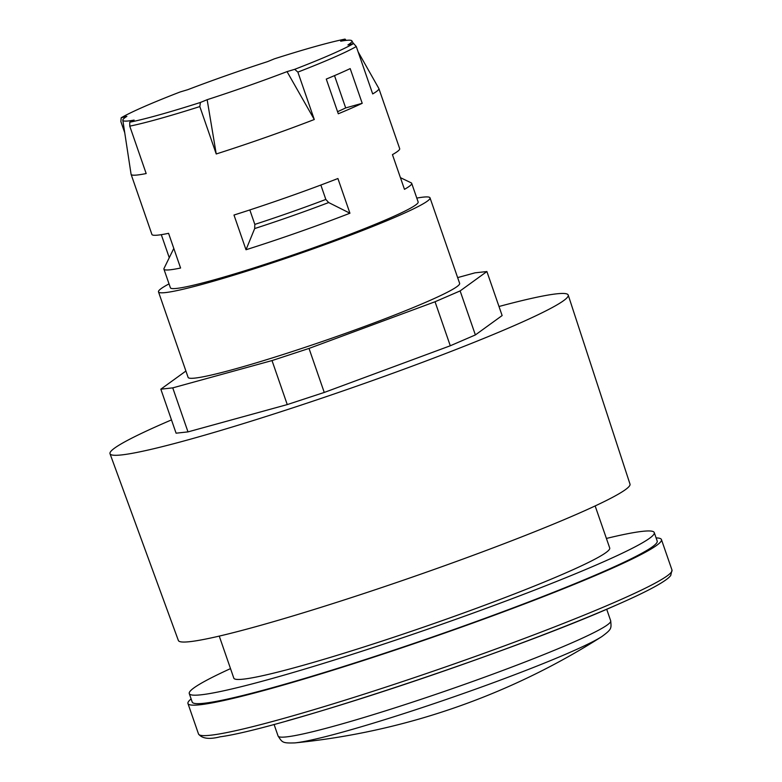 <?xml version="1.0" encoding="UTF-8"?>
<svg xmlns="http://www.w3.org/2000/svg" width="782" height="782" viewBox="0 0 782 782"><rect width="100%" height="100%" fill="white"/><g stroke="black" fill="none" stroke-linecap="round" stroke-linejoin="round"><path stroke-width="1.17" d="M337.57 111.679A108.649 7.576 -19.1 0 0 345.683 107.926L334.5 75.619M595.151 505.934L609.716 547.996A198.902 13.871 160.9 0 1 426.307 626.187A198.902 13.871 160.9 0 1 233.818 678.16L219.253 636.098M191.121 698.942A250.533 17.478 -19.1 0 0 187.954 703.517A250.533 17.478 -19.1 0 0 273.065 687.964A250.533 17.478 -19.1 0 0 527.703 602.717A250.533 17.478 -19.1 0 0 661.435 539.56A250.533 17.478 -19.1 0 0 656.118 537.918M230.514 668.61A246.037 17.165 -19.1 0 0 189.273 693.585L192.196 702.05A246.037 17.165 -19.1 0 0 430.315 637.76A246.037 17.165 -19.1 0 0 657.193 541.027L654.26 532.571A246.037 17.165 -19.1 0 0 606.412 538.446M416.806 198.09A143.673 10.019 160.9 0 1 430.022 197.856A143.673 10.019 160.9 0 1 297.541 254.336A143.673 10.019 160.9 0 1 158.502 291.882A143.673 10.019 160.9 0 1 169.039 283.886M430.022 197.856L459.63 283.348A143.673 10.019 160.9 0 1 327.15 339.828A143.673 10.019 160.9 0 1 188.1 377.374L158.502 291.882M400.423 177.651L411.185 182.841A131.102 9.149 160.9 0 1 411.694 183.34A131.102 9.149 160.9 0 1 404.47 189.332L392.447 154.631A131.102 9.149 -19.1 0 0 399.68 148.639L378.869 88.542A131.102 9.149 160.9 0 1 372.691 93.928L356.279 46.529L353.611 43.518L347.922 44.955A121.23 8.455 -19.1 0 0 351.9 40.889A121.23 8.455 -19.1 0 0 340.669 41.211L345.058 39.1L346.113 40.381M320.845 185.031L325.83 199.439L328.665 202.548L349.935 213.222A131.102 9.149 160.9 0 1 246.007 249.751L254.678 228.559L254.824 224.395L249.829 209.947M246.007 249.751L233.984 215.04A131.102 9.149 -19.1 0 0 337.912 178.521L349.935 213.222M345.058 39.1A129.03 9.003 160.9 0 0 274.384 58.836L267.639 61.602A121.23 8.455 -19.1 0 0 187.758 89.686L180.095 91.983A129.03 9.003 160.9 0 0 121.181 117.789L126.88 116.352A121.23 8.455 -19.1 0 0 122.823 120.213A121.23 8.455 -19.1 0 0 134.123 120.096L129.734 122.207L129.763 126.146A131.102 9.149 -19.1 0 0 159.215 118.796A131.102 9.149 -19.1 0 0 199.821 106.577L200.407 102.462L207.152 99.695A121.23 8.455 -19.1 0 0 287.043 71.621L314.286 119.509A131.102 9.149 160.9 0 1 216.233 153.976L207.152 99.695M358.136 51.886L378.82 88.434A131.102 9.149 160.9 0 1 378.869 88.542M216.233 153.976L199.821 106.577M287.043 71.621L294.697 69.324L297.874 72.11L314.286 119.509M200.407 102.462A129.03 9.003 160.9 0 1 129.734 122.207M353.611 43.518A129.03 9.003 160.9 0 1 294.697 69.324M297.874 72.11A131.102 9.149 -19.1 0 0 356.279 46.529M124.729 132.715L120.868 121.552L121.181 117.789M129.763 126.146L146.175 173.545A131.102 9.149 160.9 0 1 131.102 174.337L151.913 234.434A131.102 9.149 -19.1 0 0 168.57 233.319L180.583 268.021A131.102 9.149 160.9 0 1 163.927 269.145A131.102 9.149 160.9 0 1 164.025 268.431L173.8 248.422M169.264 257.698L161.297 234.668M131.102 174.337A131.102 9.149 160.9 0 1 131.073 174.22L122.823 120.213M163.927 269.145L170.378 287.766A131.102 9.149 -19.1 0 0 214.913 279.624A131.102 9.149 -19.1 0 0 348.166 235.011A131.102 9.149 -19.1 0 0 418.145 201.971L411.694 183.34M326.28 79.08L338.293 113.781A131.102 9.149 -19.1 0 0 362.213 103.302L350.189 68.601A131.102 9.149 160.9 0 1 326.28 79.08M362.213 103.302L345.683 107.926M185.911 371.03L160.838 389.182L172.744 387.872L272.019 360.57L287.258 404.587L324.256 392.447L450.285 345.771L475.378 334.931L502.132 315.557L486.893 271.54L474.987 272.84L457.646 277.61M272.019 360.57L309.017 348.43L324.256 392.447M309.017 348.43L435.046 301.754L450.285 345.771M435.046 301.754L460.129 290.914L475.378 334.931M460.129 290.914L486.893 271.54M160.838 389.182L176.087 433.189L187.993 431.889L287.258 404.587M172.744 387.872L187.993 431.889M171.483 419.905A242.449 16.911 -19.1 0 0 110.008 453.726L178.374 640.507A238.969 16.666 -19.1 0 0 189.811 641.67A238.969 16.666 -19.1 0 0 442.798 566.364A238.969 16.666 -19.1 0 0 629.999 484.117L568.221 295.058A242.449 16.911 -19.1 0 0 556.588 293.837A242.449 16.911 -19.1 0 0 498.994 306.495M110.008 453.726A242.449 16.911 -19.1 0 0 121.621 454.919A242.449 16.911 -19.1 0 0 378.293 378.508A242.449 16.911 -19.1 0 0 568.221 295.058M294.882 742.9A169.186 11.798 -19.1 0 0 344.833 731.493A169.186 11.798 -19.1 0 0 601.759 636.636L601.759 636.636A700.408 700.408 0 0 1 294.882 742.9C282.155 743.311 282.322 742.401 278.079 736.009A175.999 12.277 -19.1 0 0 337.873 725.08A175.999 12.277 -19.1 0 0 572.17 642.726A175.999 12.277 -19.1 0 0 610.703 620.83L606.695 609.246M189.273 693.585A246.037 17.165 -19.1 0 0 427.383 629.295A246.037 17.165 -19.1 0 0 654.26 532.571M325.83 199.439A113.146 7.888 160.9 0 1 254.824 224.395M254.678 228.559A114.719 8.006 -19.1 0 0 328.665 202.548M286.965 720.867A246.936 17.224 -19.1 0 0 615.708 605.327M283.612 718.433A250.533 17.478 160.9 0 1 198.511 733.995C202.079 738.638 209.293 739.577 220.153 736.8C278.402 729.235 513.363 651.064 615.972 605.229C644.26 592.873 661.885 583.646 668.854 577.556L670.702 575.601L671.992 570.039A250.533 17.478 160.9 0 1 617.145 601.211A250.533 17.478 160.9 0 1 283.612 718.433M278.079 736.009L274.071 724.425M351.9 40.889L353.415 43.567M671.992 570.039L661.435 539.56M198.511 733.995L187.954 703.517M610.703 620.83C611.319 628.474 612.023 629.09 601.759 636.636"/></g></svg>
